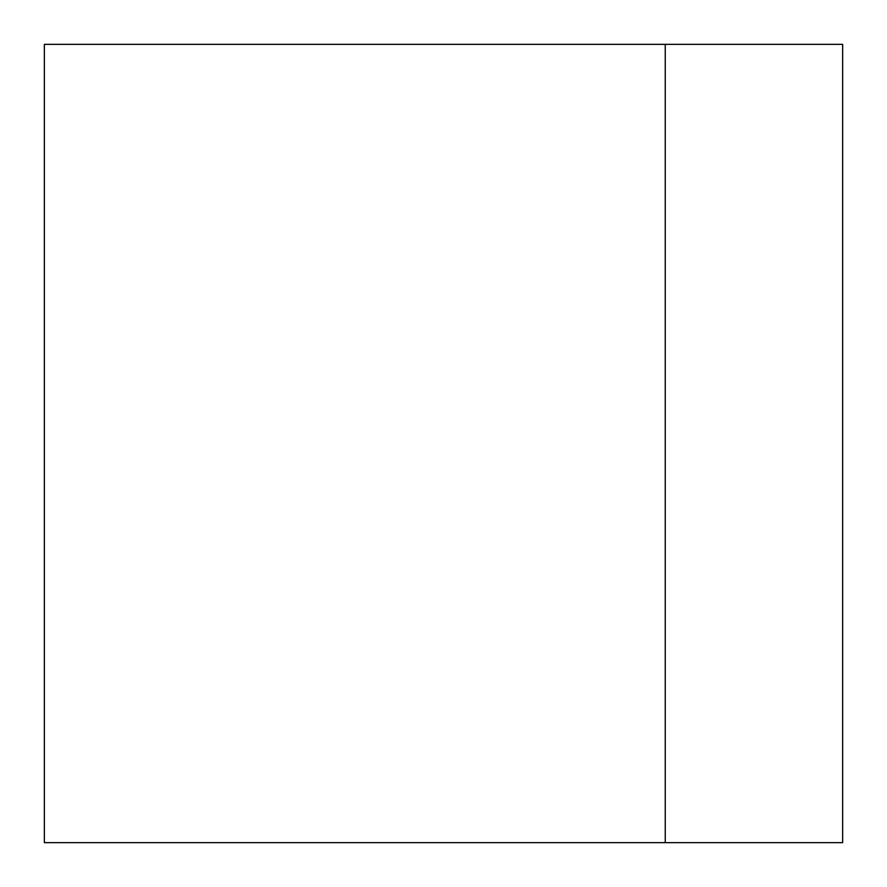 <?xml version="1.0" encoding="UTF-8"?>
<svg xmlns="http://www.w3.org/2000/svg" width="887" height="887" viewBox="0 0 887 887"><rect width="100%" height="100%" fill="white"/><g stroke="black" fill="none" stroke-linecap="round" stroke-linejoin="round"><path stroke-width="1.33" d="M665.25 44.35L44.35 44.35L44.35 842.65L842.65 842.65L842.65 44.35L665.25 44.35L665.25 842.65L665.25 44.35"/></g></svg>
